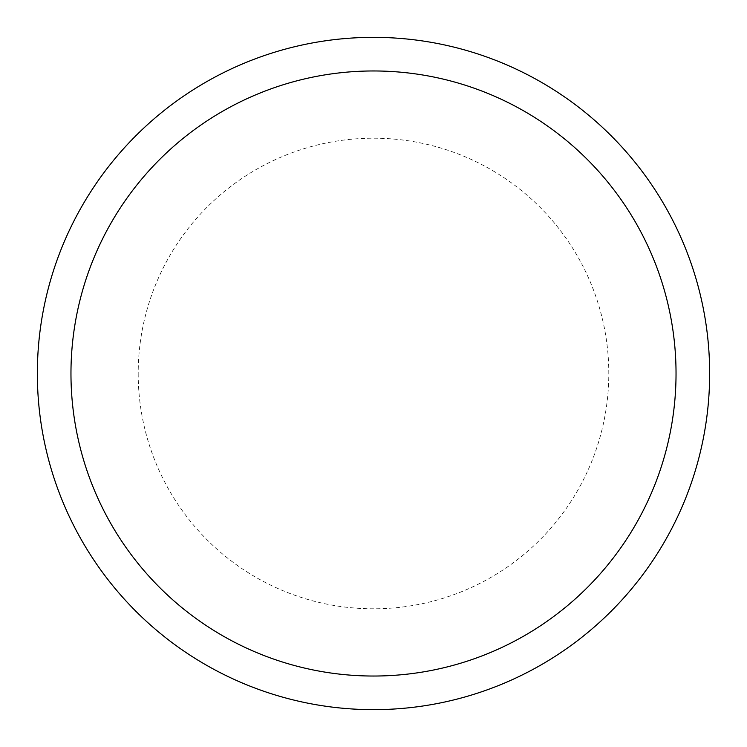 <?xml version="1.0" encoding="UTF-8"?>
<svg xmlns="http://www.w3.org/2000/svg" width="747" height="747" viewBox="0 0 747 747"><rect width="100%" height="100%" fill="white"/><g stroke="black" fill="none" stroke-linecap="round" stroke-linejoin="round"><path stroke-width="0.56" stroke-dasharray="3.73 2.8" d="M709.65 373.5A336.15 336.15 0 0 1 373.5 709.65A336.15 336.15 0 0 1 37.35 373.5A336.15 336.15 0 0 1 373.5 37.35A336.15 336.15 0 0 1 709.65 373.5A336.15 336.15 0 0 1 373.5 709.65A336.15 336.15 0 0 1 37.35 373.5A336.15 336.15 0 0 1 373.5 37.35A336.15 336.15 0 0 1 709.65 373.5A336.15 336.15 0 0 1 373.5 709.65A336.15 336.15 0 0 1 37.35 373.5A336.15 336.15 0 0 1 373.5 37.35A336.15 336.15 0 0 1 709.65 373.5A336.15 336.15 0 0 1 373.5 709.65A336.15 336.15 0 0 1 37.35 373.5M138.195 373.5A235.305 235.305 0 0 0 373.5 608.805A235.305 235.305 0 0 0 608.805 373.5A235.305 235.305 0 0 0 373.5 138.195A235.305 235.305 0 0 0 138.195 373.5"/><path stroke-width="1.12" d="M37.35 373.5A336.15 336.15 0 0 0 373.5 709.65A336.15 336.15 0 0 0 709.65 373.5A336.15 336.15 0 0 0 373.5 37.35A336.15 336.15 0 0 0 37.35 373.5M676.035 373.5A302.535 302.535 0 0 1 373.5 676.035A302.535 302.535 0 0 1 70.965 373.5A302.535 302.535 0 0 1 373.5 70.965A302.535 302.535 0 0 1 676.035 373.5"/></g></svg>
